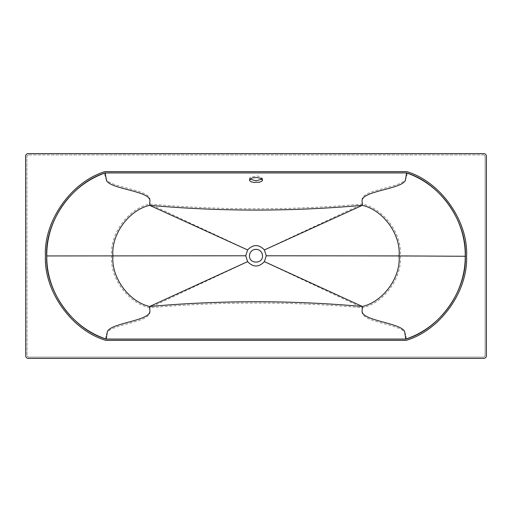 <?xml version="1.0" encoding="UTF-8"?>
<svg xmlns="http://www.w3.org/2000/svg" width="512" height="512" viewBox="0 0 512 512"><rect width="100%" height="100%" fill="white"/><g stroke="black" fill="none" stroke-linecap="round" stroke-linejoin="round"><path stroke-width="0.38" stroke-dasharray="2.56 1.92" d="M262.125 179.174L262.528 178.33L257.626 175.962L250.195 177.21L249.472 178.33L249.875 179.174M249.472 178.33L249.472 180.064M262.528 255.789C262.886 247.373 249.114 247.373 249.472 255.789C249.114 264.205 262.886 264.205 262.528 255.789M245.76 255.789L247.654 261.722C253.216 267.398 258.784 267.398 264.346 261.722L266.24 255.789L264.346 249.85C258.784 244.179 253.216 244.179 247.654 249.85L245.76 255.789L111.648 255.91C109.658 277.811 128.064 303.014 149.53 307.776C220.512 301.44 291.488 301.44 362.47 307.776C383.936 303.014 402.342 277.811 400.352 255.91C402.342 234.016 383.936 208.806 362.47 204.045C291.488 210.387 220.512 210.387 149.53 204.045C128.064 208.806 109.658 234.016 111.648 255.91L45.408 255.942M247.654 249.85L149.53 204.045L149.888 198.912C148.346 189.478 110.586 187.514 106.208 179.29C104.922 176.877 104.512 174.317 104.986 171.61M264.346 249.85L362.47 204.045L362.112 198.912C363.642 189.478 401.248 187.514 405.594 179.29C406.867 176.877 407.264 174.317 406.79 171.61M266.24 255.789L466.586 256.282M264.346 261.722L362.47 307.776L362.112 312.909C363.61 322.349 400.653 324.474 404.877 332.71C406.118 335.13 406.49 337.69 405.997 340.39M247.654 261.722L149.53 307.776L149.888 312.909C148.39 322.349 111.347 324.474 107.123 332.71C105.882 335.13 105.51 337.69 105.997 340.39M483.866 357.12L485.12 355.84L483.866 357.12L28.282 357.12L483.866 357.12M485.12 355.84L485.12 156.16L485.12 355.84M485.12 156.16L483.84 154.88L485.12 156.16M483.84 154.88L28.154 154.88L483.84 154.88M28.154 154.88L26.88 156.141L28.154 154.88M27.002 355.853L28.282 357.12L27.002 355.853L26.88 156.141L27.002 355.853M106.208 339.11C72.928 329.434 45.28 290.989 46.694 256.358C44.858 221.747 72.045 182.97 105.203 172.89L406.573 172.89C439.789 182.867 467.104 221.638 465.306 256.282C466.778 290.931 439.104 329.446 405.786 339.11L106.208 339.11M25.722 355.859L25.6 156.141C25.754 154.592 26.605 153.741 28.16 153.6L483.84 153.6C485.395 153.754 486.246 154.605 486.4 156.16L486.4 355.84M483.872 358.4L28.282 358.4M262.528 178.33L262.528 180.064"/><path stroke-width="0.77" d="M249.875 179.174L256 180.762L262.125 179.174M250.278 178.829L253.03 177.773L257.299 177.542L261.331 178.579L262.509 180.262L261.882 181.178L259.539 182.195L253.792 182.445L251.386 181.862L249.856 180.928L249.472 180.064L250.278 178.829M256 249.261C252.064 249.677 249.888 251.853 249.472 255.789C249.114 264.205 262.886 264.205 262.528 255.789C262.112 251.853 259.936 249.677 256 249.261M465.222 256.275C465.568 292.806 440.518 327.706 405.798 339.059L106.202 339.059C71.322 327.693 46.227 292.314 46.778 255.942C46.221 219.59 70.79 184.678 105.197 172.941L406.579 172.941C441.19 184.621 465.914 219.75 465.222 256.275L399.072 255.91C401.018 234.611 383.206 210.08 362.349 205.338C291.45 211.661 220.55 211.661 149.651 205.338C128.794 210.08 110.982 234.611 112.928 255.91C110.982 277.21 128.794 301.741 149.651 306.483C220.55 300.16 291.45 300.16 362.349 306.483C383.206 301.741 401.018 277.21 399.072 255.91L266.24 255.789L264.403 249.933C258.803 244.154 253.197 244.154 247.597 249.933L245.76 255.789L247.597 261.638C253.197 267.424 258.803 267.424 264.403 261.638L266.24 255.789M264.403 261.638L362.349 306.483L362.061 311.616C363.667 321.062 400.371 322.854 404.589 331.43L405.798 339.059M247.597 261.638L149.651 306.483L149.939 311.616C148.333 321.062 111.629 322.854 107.411 331.43L106.202 339.059M245.76 255.789L46.778 255.942M247.597 249.933L149.651 205.338L149.939 200.205C148.288 190.765 110.874 189.126 106.502 180.57L105.197 172.941M264.403 249.933L362.349 205.338L362.061 200.205C363.706 190.765 400.96 189.126 405.299 180.57L406.579 172.941M45.408 255.942C43.731 220.877 71.373 181.741 104.986 171.61L406.79 171.61C440.582 181.658 468.416 221.069 466.586 256.282C468.09 291.507 439.885 330.656 405.997 340.39L105.997 340.39C72.019 330.624 43.776 291.264 45.408 255.942M406.573 172.89C439.789 182.867 467.104 221.638 465.306 256.282C466.778 290.931 439.104 329.446 405.786 339.11L106.208 339.11C72.928 329.434 45.28 290.989 46.694 256.358C44.858 221.747 72.045 182.97 105.203 172.89L406.573 172.89M25.6 156.141C25.754 154.592 26.605 153.741 28.16 153.6L483.84 153.6C485.395 153.754 486.246 154.605 486.4 156.16L486.4 355.84C486.24 357.37 485.402 358.221 483.872 358.4L28.282 358.4C26.746 358.24 25.894 357.389 25.722 355.859L25.6 156.141M486.4 355.84C486.24 357.37 485.402 358.221 483.872 358.4M28.282 358.4C26.746 358.24 25.894 357.389 25.722 355.859"/></g></svg>
